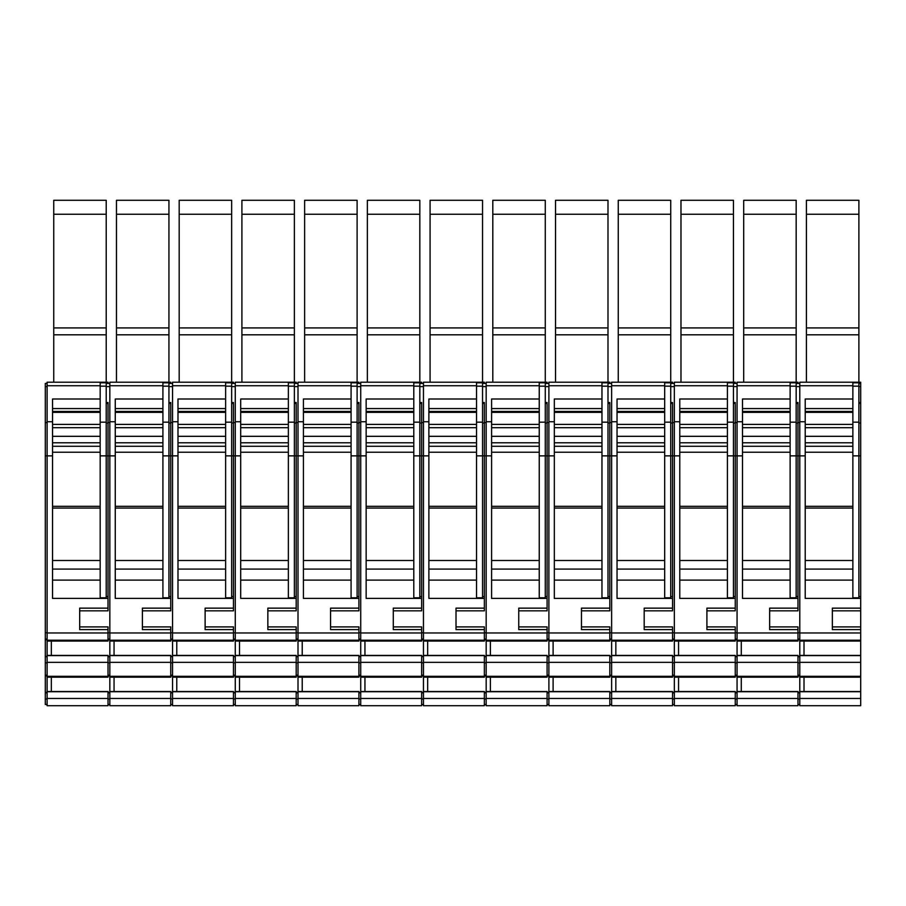 <?xml version="1.0" encoding="UTF-8"?>
<svg xmlns="http://www.w3.org/2000/svg" width="906" height="906" viewBox="0 0 906 906"><rect width="100%" height="100%" fill="white"/><g stroke="black" fill="none" stroke-linecap="round" stroke-linejoin="round"><path stroke-width="1.36" d="M796.17 402.524L797.982 402.524L797.982 608.141L769.636 608.141L769.636 629.602L797.982 629.602L797.982 626.907L769.636 626.907M804.007 655.423L860.7 655.423L860.7 677.167L799.783 677.167L799.783 655.423L804.007 655.423L804.007 641.052M860.7 655.604L799.783 655.604M799.783 662.354L860.7 662.354M799.783 676.318L860.7 676.318M860.7 655.423L860.7 641.052L799.783 641.052L799.783 382.207L858.888 382.207L858.888 382.808L852.863 382.808M805.219 424.393L852.863 424.393M860.7 691.527L860.7 705.706L799.783 705.706L799.783 691.527L860.7 691.527L860.7 677.167M852.863 569.093L805.219 569.093M805.219 411.437L852.863 411.437M797.982 629.602L797.982 632.966L737.065 632.966L737.065 385.741L790.134 385.741L790.134 382.207L796.17 382.207L796.17 455.865L805.219 455.865L805.219 598.402L860.7 598.402L860.7 596.59L858.888 596.59M832.354 610.837L860.7 610.837L860.7 608.141L832.354 608.141L832.354 629.602L860.7 629.602L860.7 626.907L832.354 626.907M860.7 626.907L860.7 610.837M860.7 629.602L860.7 641.052M860.7 640.214L799.783 640.214M799.783 691.72L860.7 691.72M804.007 691.527L804.007 677.167M860.7 632.966L799.783 632.966M858.888 382.808L858.888 422.173L852.863 422.173L852.863 399.002L805.219 399.002L805.219 421.743L799.783 421.743M805.219 455.865L805.219 421.743M806.419 214.258L858.888 214.258L858.888 200.294L806.419 200.294L806.419 327.927L858.888 327.927L858.888 334.812L806.419 334.812L806.419 382.207M852.863 597.801L852.863 455.865L858.888 455.865L858.888 597.801L852.863 597.801M852.863 422.173L852.863 455.865M799.783 698.458L860.7 698.458M806.419 327.927L806.419 334.812M799.783 383.408L796.17 383.408M769.636 610.837L797.982 610.837L797.982 608.141M799.783 632.807L797.982 632.807M799.783 639.07L797.982 639.07M799.783 639.829L797.982 639.829M799.783 656.272L797.982 656.272M799.783 656.714L797.982 656.714M799.783 662.864L797.982 662.864M799.783 675.174L797.982 675.174M799.783 675.944L797.982 675.944M799.783 692.388L797.982 692.388M799.783 692.83L797.982 692.83M799.783 698.979L797.982 698.979M799.783 704.494L797.982 704.494M799.783 691.527L799.783 677.167M799.783 655.423L799.783 641.052M860.7 598.402L860.7 608.141M799.783 385.741L852.863 385.741L852.863 399.002M858.888 214.258L858.888 327.927M858.888 422.173L858.888 455.865L860.7 455.865L860.7 596.59M832.274 705.706L831.47 705.706M858.888 334.812L858.888 382.207L860.7 382.207L860.7 383.408L858.888 383.408M852.863 385.741L852.863 382.207M860.7 383.408L860.7 402.524L858.888 402.524M860.7 402.524L860.7 403.464L858.888 403.464M860.7 403.464L860.7 455.865M797.982 632.966L797.982 641.052L737.065 641.052L737.065 632.966M741.289 655.423L797.982 655.423L797.982 677.167L737.065 677.167L737.065 655.423L741.289 655.423L741.289 641.052M743.701 214.258L796.17 214.258L796.17 200.294L743.701 200.294L743.701 327.927L796.17 327.927L796.17 382.207L797.982 382.207L797.982 383.408M733.441 402.524L735.253 402.524L735.253 608.141L706.907 608.141L706.907 629.602L735.253 629.602L735.253 626.907L706.907 626.907M797.982 655.604L737.065 655.604M737.065 662.354L797.982 662.354M737.065 676.318L797.982 676.318M742.49 424.393L790.134 424.393M790.134 569.093L742.49 569.093M742.49 411.437L790.134 411.437M741.289 691.527L797.982 691.527L797.982 705.706L737.065 705.706L737.065 691.527L741.289 691.527L741.289 677.167M797.982 640.214L737.065 640.214M737.065 691.72L797.982 691.72M735.253 629.602L735.253 632.966L674.336 632.966L674.336 385.741L727.416 385.741L727.416 382.207L733.441 382.207L733.441 455.865L742.49 455.865L742.49 598.402L797.982 598.402M796.17 422.173L790.134 422.173L790.134 399.002L742.49 399.002L742.49 421.743L737.065 421.743M742.49 455.865L742.49 421.743M790.134 597.801L790.134 455.865L796.17 455.865L796.17 597.801L790.134 597.801M790.134 422.173L790.134 455.865M737.065 698.458L797.982 698.458M743.701 327.927L743.701 382.207M796.17 334.812L743.701 334.812M737.065 383.408L733.441 383.408M706.907 610.837L735.253 610.837L735.253 608.141M737.065 632.807L735.253 632.807M737.065 639.07L735.253 639.07M737.065 639.829L735.253 639.829M737.065 656.272L735.253 656.272M737.065 656.714L735.253 656.714M737.065 662.864L735.253 662.864M737.065 675.174L735.253 675.174M737.065 675.944L735.253 675.944M737.065 692.388L735.253 692.388M737.065 692.83L735.253 692.83M737.065 698.979L735.253 698.979M737.065 704.494L735.253 704.494M737.065 691.527L737.065 677.167M737.065 655.423L737.065 641.052M790.134 385.741L790.134 399.002M796.17 214.258L796.17 327.927M796.17 382.808L790.134 382.808M769.556 705.706L768.741 705.706M790.134 382.207L737.065 382.207L737.065 385.741M797.982 403.464L796.17 403.464M797.982 596.59L796.17 596.59M735.253 632.966L735.253 641.052L674.336 641.052L674.336 632.966M678.56 655.423L735.253 655.423L735.253 677.167L674.336 677.167L674.336 655.423L678.56 655.423L678.56 641.052M680.972 214.258L733.441 214.258L733.441 200.294L680.972 200.294L680.972 327.927L733.441 327.927L733.441 382.207L735.253 382.207L735.253 383.408M670.723 402.524L672.535 402.524L672.535 608.141L644.189 608.141L644.189 629.602L672.535 629.602L672.535 626.907L644.189 626.907M735.253 655.604L674.336 655.604M674.336 662.354L735.253 662.354M674.336 676.318L735.253 676.318M679.772 424.393L727.416 424.393M727.416 569.093L679.772 569.093M679.772 411.437L727.416 411.437M678.56 691.527L735.253 691.527L735.253 705.706L674.336 705.706L674.336 691.527L678.56 691.527L678.56 677.167M735.253 640.214L674.336 640.214M674.336 691.72L735.253 691.72M672.535 629.602L672.535 632.966L611.618 632.966L611.618 385.741L664.687 385.741L664.687 382.207L670.723 382.207L670.723 455.865L679.772 455.865L679.772 598.402L735.253 598.402M733.441 422.173L727.416 422.173L727.416 399.002L679.772 399.002L679.772 421.743L674.336 421.743M679.772 455.865L679.772 421.743M727.416 597.801L727.416 455.865L733.441 455.865L733.441 597.801L727.416 597.801M727.416 422.173L727.416 455.865M674.336 698.458L735.253 698.458M680.972 327.927L680.972 382.207M733.441 334.812L680.972 334.812M674.336 383.408L670.723 383.408M644.189 610.837L672.535 610.837L672.535 608.141M674.336 632.807L672.535 632.807M674.336 639.07L672.535 639.07M674.336 639.829L672.535 639.829M674.336 656.272L672.535 656.272M674.336 656.714L672.535 656.714M674.336 662.864L672.535 662.864M674.336 675.174L672.535 675.174M674.336 675.944L672.535 675.944M674.336 692.388L672.535 692.388M674.336 692.83L672.535 692.83M674.336 698.979L672.535 698.979M674.336 704.494L672.535 704.494M674.336 691.527L674.336 677.167M674.336 655.423L674.336 641.052M727.416 385.741L727.416 399.002M733.441 214.258L733.441 327.927M733.441 382.808L727.416 382.808M706.827 705.706L706.023 705.706M727.416 382.207L674.336 382.207L674.336 385.741M735.253 403.464L733.441 403.464M735.253 596.59L733.441 596.59M672.535 632.966L672.535 641.052L611.618 641.052L611.618 632.966M615.842 655.423L672.535 655.423L672.535 677.167L611.618 677.167L611.618 655.423L615.842 655.423L615.842 641.052M618.254 214.258L670.723 214.258L670.723 200.294L618.254 200.294L618.254 327.927L670.723 327.927L670.723 382.207L672.535 382.207L672.535 383.408M607.994 402.524L609.806 402.524L609.806 608.141L581.459 608.141L581.459 629.602L609.806 629.602L609.806 626.907L581.459 626.907M672.535 655.604L611.618 655.604M611.618 662.354L672.535 662.354M611.618 676.318L672.535 676.318M617.043 424.393L664.687 424.393M664.687 569.093L617.043 569.093M617.043 411.437L664.687 411.437M615.842 691.527L672.535 691.527L672.535 705.706L611.618 705.706L611.618 691.527L615.842 691.527L615.842 677.167M672.535 640.214L611.618 640.214M611.618 691.72L672.535 691.72M609.806 629.602L609.806 632.966L548.889 632.966L548.889 385.741L601.969 385.741L601.969 382.207L607.994 382.207L607.994 455.865L617.043 455.865L617.043 598.402L672.535 598.402M670.723 422.173L664.687 422.173L664.687 399.002L617.043 399.002L617.043 421.743L611.618 421.743M617.043 455.865L617.043 421.743M664.687 597.801L664.687 455.865L670.723 455.865L670.723 597.801L664.687 597.801M664.687 422.173L664.687 455.865M611.618 698.458L672.535 698.458M618.254 327.927L618.254 382.207M670.723 334.812L618.254 334.812M611.618 383.408L607.994 383.408M581.459 610.837L609.806 610.837L609.806 608.141M611.618 632.807L609.806 632.807M611.618 639.07L609.806 639.07M611.618 639.829L609.806 639.829M611.618 656.272L609.806 656.272M611.618 656.714L609.806 656.714M611.618 662.864L609.806 662.864M611.618 675.174L609.806 675.174M611.618 675.944L609.806 675.944M611.618 692.388L609.806 692.388M611.618 692.83L609.806 692.83M611.618 698.979L609.806 698.979M611.618 704.494L609.806 704.494M611.618 691.527L611.618 677.167M611.618 655.423L611.618 641.052M664.687 385.741L664.687 399.002M670.723 214.258L670.723 327.927M670.723 382.808L664.687 382.808M644.109 705.706L643.294 705.706M664.687 382.207L611.618 382.207L611.618 385.741M672.535 403.464L670.723 403.464M672.535 596.59L670.723 596.59M609.806 632.966L609.806 641.052L548.889 641.052L548.889 632.966M553.113 655.423L609.806 655.423L609.806 677.167L548.889 677.167L548.889 655.423L553.113 655.423L553.113 641.052M555.525 214.258L607.994 214.258L607.994 200.294L555.525 200.294L555.525 327.927L607.994 327.927L607.994 382.207L609.806 382.207L609.806 383.408M545.276 402.524L547.088 402.524L547.088 608.141L518.742 608.141L518.742 629.602L547.088 629.602L547.088 626.907L518.742 626.907M609.806 655.604L548.889 655.604M548.889 662.354L609.806 662.354M548.889 676.318L609.806 676.318M554.325 424.393L601.969 424.393M601.969 569.093L554.325 569.093M554.325 411.437L601.969 411.437M553.113 691.527L609.806 691.527L609.806 705.706L548.889 705.706L548.889 691.527L553.113 691.527L553.113 677.167M609.806 640.214L548.889 640.214M548.889 691.72L609.806 691.72M547.088 629.602L547.088 632.966L486.171 632.966L486.171 385.741L539.24 385.741L539.24 382.207L545.276 382.207L545.276 455.865L554.325 455.865L554.325 598.402L609.806 598.402M607.994 422.173L601.969 422.173L601.969 399.002L554.325 399.002L554.325 421.743L548.889 421.743M554.325 455.865L554.325 421.743M601.969 597.801L601.969 455.865L607.994 455.865L607.994 597.801L601.969 597.801M601.969 422.173L601.969 455.865M548.889 698.458L609.806 698.458M555.525 327.927L555.525 382.207M607.994 334.812L555.525 334.812M548.889 383.408L545.276 383.408M518.742 610.837L547.088 610.837L547.088 608.141M548.889 632.807L547.088 632.807M548.889 639.07L547.088 639.07M548.889 639.829L547.088 639.829M548.889 656.272L547.088 656.272M548.889 656.714L547.088 656.714M548.889 662.864L547.088 662.864M548.889 675.174L547.088 675.174M548.889 675.944L547.088 675.944M548.889 692.388L547.088 692.388M548.889 692.83L547.088 692.83M548.889 698.979L547.088 698.979M548.889 704.494L547.088 704.494M548.889 691.527L548.889 677.167M548.889 655.423L548.889 641.052M601.969 385.741L601.969 399.002M607.994 214.258L607.994 327.927M607.994 382.808L601.969 382.808M581.392 705.706L580.576 705.706M601.969 382.207L548.889 382.207L548.889 385.741M609.806 403.464L607.994 403.464M609.806 596.59L607.994 596.59M547.088 632.966L547.088 641.052L486.171 641.052L486.171 632.966M490.395 655.423L547.088 655.423L547.088 677.167L486.171 677.167L486.171 655.423L490.395 655.423L490.395 641.052M492.807 214.258L545.276 214.258L545.276 200.294L492.807 200.294L492.807 327.927L545.276 327.927L545.276 382.207L547.088 382.207L547.088 383.408M482.547 402.524L484.359 402.524L484.359 608.141L456.012 608.141L456.012 629.602L484.359 629.602L484.359 626.907L456.012 626.907M547.088 655.604L486.171 655.604M486.171 662.354L547.088 662.354M486.171 676.318L547.088 676.318M491.596 424.393L539.24 424.393M539.24 569.093L491.596 569.093M491.596 411.437L539.24 411.437M490.395 691.527L547.088 691.527L547.088 705.706L486.171 705.706L486.171 691.527L490.395 691.527L490.395 677.167M547.088 640.214L486.171 640.214M486.171 691.72L547.088 691.72M484.359 629.602L484.359 632.966L423.453 632.966L423.453 385.741L476.522 385.741L476.522 382.207L482.547 382.207L482.547 455.865L491.596 455.865L491.596 598.402L547.088 598.402M545.276 422.173L539.24 422.173L539.24 399.002L491.596 399.002L491.596 421.743L486.171 421.743M491.596 455.865L491.596 421.743M539.24 597.801L539.24 455.865L545.276 455.865L545.276 597.801L539.24 597.801M539.24 422.173L539.24 455.865M486.171 698.458L547.088 698.458M492.807 327.927L492.807 382.207M545.276 334.812L492.807 334.812M486.171 383.408L482.547 383.408M456.012 610.837L484.359 610.837L484.359 608.141M486.171 632.807L484.359 632.807M486.171 639.07L484.359 639.07M486.171 639.829L484.359 639.829M486.171 656.272L484.359 656.272M486.171 656.714L484.359 656.714M486.171 662.864L484.359 662.864M486.171 675.174L484.359 675.174M486.171 675.944L484.359 675.944M486.171 692.388L484.359 692.388M486.171 692.83L484.359 692.83M486.171 698.979L484.359 698.979M486.171 704.494L484.359 704.494M486.171 691.527L486.171 677.167M486.171 655.423L486.171 641.052M539.24 385.741L539.24 399.002M545.276 214.258L545.276 327.927M545.276 382.808L539.24 382.808M518.662 705.706L517.847 705.706M539.24 382.207L486.171 382.207L486.171 385.741M547.088 403.464L545.276 403.464M547.088 596.59L545.276 596.59M484.359 632.966L484.359 641.052L423.453 641.052L423.453 632.966M427.666 655.423L484.359 655.423L484.359 677.167L423.453 677.167L423.453 655.423L427.666 655.423L427.666 641.052M430.078 214.258L482.547 214.258L482.547 200.294L430.078 200.294L430.078 327.927L482.547 327.927L482.547 382.207L484.359 382.207L484.359 383.408M419.829 402.524L421.641 402.524L421.641 608.141L393.295 608.141L393.295 629.602L421.641 629.602L421.641 626.907L393.295 626.907M484.359 655.604L423.453 655.604M423.453 662.354L484.359 662.354M423.453 676.318L484.359 676.318M428.878 424.393L476.522 424.393M476.522 569.093L428.878 569.093M428.878 411.437L476.522 411.437M427.666 691.527L484.359 691.527L484.359 705.706L423.453 705.706L423.453 691.527L427.666 691.527L427.666 677.167M484.359 640.214L423.453 640.214M423.453 691.72L484.359 691.72M421.641 629.602L421.641 632.966L360.724 632.966L360.724 385.741L413.793 385.741L413.793 382.207L419.829 382.207L419.829 455.865L428.878 455.865L428.878 598.402L484.359 598.402M482.547 422.173L476.522 422.173L476.522 399.002L428.878 399.002L428.878 421.743L423.453 421.743M428.878 455.865L428.878 421.743M476.522 597.801L476.522 455.865L482.547 455.865L482.547 597.801L476.522 597.801M476.522 422.173L476.522 455.865M423.453 698.458L484.359 698.458M430.078 327.927L430.078 382.207M482.547 334.812L430.078 334.812M423.453 383.408L419.829 383.408M393.295 610.837L421.641 610.837L421.641 608.141M423.453 632.807L421.641 632.807M423.453 639.07L421.641 639.07M423.453 639.829L421.641 639.829M423.453 656.272L421.641 656.272M423.453 656.714L421.641 656.714M423.453 662.864L421.641 662.864M423.453 675.174L421.641 675.174M423.453 675.944L421.641 675.944M423.453 692.388L421.641 692.388M423.453 692.83L421.641 692.83M423.453 698.979L421.641 698.979M423.453 704.494L421.641 704.494M423.453 691.527L423.453 677.167M423.453 655.423L423.453 641.052M476.522 385.741L476.522 399.002M482.547 214.258L482.547 327.927M482.547 382.808L476.522 382.808M455.945 705.706L455.129 705.706M476.522 382.207L423.453 382.207L423.453 385.741M484.359 403.464L482.547 403.464M484.359 596.59L482.547 596.59M421.641 632.966L421.641 641.052L360.724 641.052L360.724 632.966M364.948 655.423L421.641 655.423L421.641 677.167L360.724 677.167L360.724 655.423L364.948 655.423L364.948 641.052M367.36 214.258L419.829 214.258L419.829 200.294L367.36 200.294L367.36 327.927L419.829 327.927L419.829 382.207L421.641 382.207L421.641 383.408M357.111 402.524L358.912 402.524L358.912 608.141L330.565 608.141L330.565 629.602L358.912 629.602L358.912 626.907L330.565 626.907M421.641 655.604L360.724 655.604M360.724 662.354L421.641 662.354M360.724 676.318L421.641 676.318M366.149 424.393L413.793 424.393M413.793 569.093L366.149 569.093M366.149 411.437L413.793 411.437M364.948 691.527L421.641 691.527L421.641 705.706L360.724 705.706L360.724 691.527L364.948 691.527L364.948 677.167M421.641 640.214L360.724 640.214M360.724 691.72L421.641 691.72M358.912 629.602L358.912 632.966L298.006 632.966L298.006 385.741L351.075 385.741L351.075 382.207L357.111 382.207L357.111 455.865L366.149 455.865L366.149 598.402L421.641 598.402M419.829 422.173L413.793 422.173L413.793 399.002L366.149 399.002L366.149 421.743L360.724 421.743M366.149 455.865L366.149 421.743M413.793 597.801L413.793 455.865L419.829 455.865L419.829 597.801L413.793 597.801M413.793 422.173L413.793 455.865M360.724 698.458L421.641 698.458M367.36 327.927L367.36 382.207M419.829 334.812L367.36 334.812M360.724 383.408L357.111 383.408M330.565 610.837L358.912 610.837L358.912 608.141M360.724 632.807L358.912 632.807M360.724 639.07L358.912 639.07M360.724 639.829L358.912 639.829M360.724 656.272L358.912 656.272M360.724 656.714L358.912 656.714M360.724 662.864L358.912 662.864M360.724 675.174L358.912 675.174M360.724 675.944L358.912 675.944M360.724 692.388L358.912 692.388M360.724 692.83L358.912 692.83M360.724 698.979L358.912 698.979M360.724 704.494L358.912 704.494M360.724 691.527L360.724 677.167M360.724 655.423L360.724 641.052M413.793 385.741L413.793 399.002M419.829 214.258L419.829 327.927M419.829 382.808L413.793 382.808M393.215 705.706L392.4 705.706M413.793 382.207L360.724 382.207L360.724 385.741M421.641 403.464L419.829 403.464M421.641 596.59L419.829 596.59M358.912 632.966L358.912 641.052L298.006 641.052L298.006 632.966M302.219 655.423L358.912 655.423L358.912 677.167L298.006 677.167L298.006 655.423L302.219 655.423L302.219 641.052M304.631 214.258L357.111 214.258L357.111 200.294L304.631 200.294L304.631 327.927L357.111 327.927L357.111 382.207L358.912 382.207L358.912 383.408M294.382 402.524L296.194 402.524L296.194 608.141L267.848 608.141L267.848 629.602L296.194 629.602L296.194 626.907L267.848 626.907M358.912 655.604L298.006 655.604M298.006 662.354L358.912 662.354M298.006 676.318L358.912 676.318M303.431 424.393L351.075 424.393M351.075 569.093L303.431 569.093M303.431 411.437L351.075 411.437M302.219 691.527L358.912 691.527L358.912 705.706L298.006 705.706L298.006 691.527L302.219 691.527L302.219 677.167M358.912 640.214L298.006 640.214M298.006 691.72L358.912 691.72M296.194 629.602L296.194 632.966L235.277 632.966L235.277 385.741L288.357 385.741L288.357 382.207L294.382 382.207L294.382 455.865L303.431 455.865L303.431 598.402L358.912 598.402M357.111 422.173L351.075 422.173L351.075 399.002L303.431 399.002L303.431 421.743L298.006 421.743M303.431 455.865L303.431 421.743M351.075 597.801L351.075 455.865L357.111 455.865L357.111 597.801L351.075 597.801M351.075 422.173L351.075 455.865M298.006 698.458L358.912 698.458M304.631 327.927L304.631 382.207M357.111 334.812L304.631 334.812M298.006 383.408L294.382 383.408M267.848 610.837L296.194 610.837L296.194 608.141M298.006 632.807L296.194 632.807M298.006 639.07L296.194 639.07M298.006 639.829L296.194 639.829M298.006 656.272L296.194 656.272M298.006 656.714L296.194 656.714M298.006 662.864L296.194 662.864M298.006 675.174L296.194 675.174M298.006 675.944L296.194 675.944M298.006 692.388L296.194 692.388M298.006 692.83L296.194 692.83M298.006 698.979L296.194 698.979M298.006 704.494L296.194 704.494M298.006 691.527L298.006 677.167M298.006 655.423L298.006 641.052M351.075 385.741L351.075 399.002M357.111 214.258L357.111 327.927M357.111 382.808L351.075 382.808M331.143 705.706L329.682 705.706M351.075 382.207L298.006 382.207L298.006 385.741M358.912 403.464L357.111 403.464M358.912 596.59L357.111 596.59M296.194 632.966L296.194 641.052L235.277 641.052L235.277 632.966M239.501 655.423L296.194 655.423L296.194 677.167L235.277 677.167L235.277 655.423L239.501 655.423L239.501 641.052M241.913 214.258L294.382 214.258L294.382 200.294L241.913 200.294L241.913 327.927L294.382 327.927L294.382 382.207L296.194 382.207L296.194 383.408M231.664 402.524L233.465 402.524L233.465 608.141L205.118 608.141L205.118 629.602L233.465 629.602L233.465 626.907L205.118 626.907M296.194 655.604L235.277 655.604M235.277 662.354L296.194 662.354M235.277 676.318L296.194 676.318M240.702 424.393L288.357 424.393M288.357 569.093L240.702 569.093M240.702 411.437L288.357 411.437M239.501 691.527L296.194 691.527L296.194 705.706L235.277 705.706L235.277 691.527L239.501 691.527L239.501 677.167M296.194 640.214L235.277 640.214M235.277 691.72L296.194 691.72M233.465 629.602L233.465 632.966L172.559 632.966L172.559 385.741L225.628 385.741L225.628 382.207L231.664 382.207L231.664 455.865L240.702 455.865L240.702 598.402L296.194 598.402M294.382 422.173L288.357 422.173L288.357 399.002L240.702 399.002L240.702 421.743L235.277 421.743M240.702 455.865L240.702 421.743M288.357 597.801L288.357 455.865L294.382 455.865L294.382 597.801L288.357 597.801M288.357 422.173L288.357 455.865M235.277 698.458L296.194 698.458M241.913 327.927L241.913 382.207M294.382 334.812L241.913 334.812M235.277 383.408L231.664 383.408M205.118 610.837L233.465 610.837L233.465 608.141M235.277 632.807L233.465 632.807M235.277 639.07L233.465 639.07M235.277 639.829L233.465 639.829M235.277 656.272L233.465 656.272M235.277 656.714L233.465 656.714M235.277 662.864L233.465 662.864M235.277 675.174L233.465 675.174M235.277 675.944L233.465 675.944M235.277 692.388L233.465 692.388M235.277 692.83L233.465 692.83M235.277 698.979L233.465 698.979M235.277 704.494L233.465 704.494M235.277 691.527L235.277 677.167M235.277 655.423L235.277 641.052M288.357 385.741L288.357 399.002M294.382 214.258L294.382 327.927M294.382 382.808L288.357 382.808M267.768 705.706L266.953 705.706M288.357 382.207L235.277 382.207L235.277 385.741M296.194 403.464L294.382 403.464M296.194 596.59L294.382 596.59M233.465 632.966L233.465 641.052L172.559 641.052L172.559 632.966M176.772 655.423L233.465 655.423L233.465 677.167L172.559 677.167L172.559 655.423L176.772 655.423L176.772 641.052M179.184 214.258L231.664 214.258L231.664 200.294L179.184 200.294L179.184 327.927L231.664 327.927L231.664 382.207L233.465 382.207L233.465 383.408M168.935 402.524L170.747 402.524L170.747 608.141L142.401 608.141L142.401 629.602L170.747 629.602L170.747 626.907L142.401 626.907M233.465 655.604L172.559 655.604M172.559 662.354L233.465 662.354M172.559 676.318L233.465 676.318M177.984 424.393L225.628 424.393M225.628 569.093L177.984 569.093M177.984 411.437L225.628 411.437M176.772 691.527L233.465 691.527L233.465 705.706L172.559 705.706L172.559 691.527L176.772 691.527L176.772 677.167M233.465 640.214L172.559 640.214M172.559 691.72L233.465 691.72M170.747 629.602L170.747 632.966L109.83 632.966L109.83 385.741L162.91 385.741L162.91 382.207L168.935 382.207L168.935 455.865L177.984 455.865L177.984 598.402L233.465 598.402M231.664 422.173L225.628 422.173L225.628 399.002L177.984 399.002L177.984 421.743L172.559 421.743M177.984 455.865L177.984 421.743M225.628 597.801L225.628 455.865L231.664 455.865L231.664 597.801L225.628 597.801M225.628 422.173L225.628 455.865M172.559 698.458L233.465 698.458M179.184 327.927L179.184 382.207M231.664 334.812L179.184 334.812M172.559 383.408L168.935 383.408M142.401 610.837L170.747 610.837L170.747 608.141M172.559 632.807L170.747 632.807M172.559 639.07L170.747 639.07M172.559 639.829L170.747 639.829M172.559 656.272L170.747 656.272M172.559 656.714L170.747 656.714M172.559 662.864L170.747 662.864M172.559 675.174L170.747 675.174M172.559 675.944L170.747 675.944M172.559 692.388L170.747 692.388M172.559 692.83L170.747 692.83M172.559 698.979L170.747 698.979M172.559 704.494L170.747 704.494M172.559 691.527L172.559 677.167M172.559 655.423L172.559 641.052M225.628 385.741L225.628 399.002M231.664 214.258L231.664 327.927M231.664 382.808L225.628 382.808M205.05 705.706L204.235 705.706M225.628 382.207L172.559 382.207L172.559 385.741M233.465 403.464L231.664 403.464M233.465 596.59L231.664 596.59M170.747 632.966L170.747 641.052L109.83 641.052L109.83 632.966M114.054 655.423L170.747 655.423L170.747 677.167L109.83 677.167L109.83 655.423L114.054 655.423L114.054 641.052M116.466 214.258L168.935 214.258L168.935 200.294L116.466 200.294L116.466 327.927L168.935 327.927L168.935 382.207L170.747 382.207L170.747 383.408M106.217 402.524L108.018 402.524L108.018 608.141L79.683 608.141L79.683 629.602L108.018 629.602L108.018 626.907L79.683 626.907M170.747 655.604L109.83 655.604M109.83 662.354L170.747 662.354M109.83 676.318L170.747 676.318M115.266 424.393L162.91 424.393M162.91 569.093L115.266 569.093M115.266 411.437L162.91 411.437M114.054 691.527L170.747 691.527L170.747 705.706L109.83 705.706L109.83 691.527L114.054 691.527L114.054 677.167M170.747 640.214L109.83 640.214M109.83 691.72L170.747 691.72M108.018 629.602L108.018 632.966L47.112 632.966L47.112 385.741L100.181 385.741L100.181 382.207L106.217 382.207L106.217 455.865L115.266 455.865L115.266 598.402L170.747 598.402M168.935 422.173L162.91 422.173L162.91 399.002L115.266 399.002L115.266 421.743L109.83 421.743M115.266 455.865L115.266 421.743M162.91 597.801L162.91 455.865L168.935 455.865L168.935 597.801L162.91 597.801M162.91 422.173L162.91 455.865M109.83 698.458L170.747 698.458M116.466 327.927L116.466 382.207M168.935 334.812L116.466 334.812M109.83 383.408L106.217 383.408M79.683 610.837L108.018 610.837L108.018 608.141M109.83 632.807L108.018 632.807M109.83 639.07L108.018 639.07M109.83 639.829L108.018 639.829M109.83 656.272L108.018 656.272M109.83 656.714L108.018 656.714M109.83 662.864L108.018 662.864M109.83 675.174L108.018 675.174M109.83 675.944L108.018 675.944M109.83 692.388L108.018 692.388M109.83 692.83L108.018 692.83M109.83 698.979L108.018 698.979M109.83 704.494L108.018 704.494M109.83 691.527L109.83 677.167M109.83 655.423L109.83 641.052M162.91 385.741L162.91 399.002M168.935 214.258L168.935 327.927M168.935 382.808L162.91 382.808M142.967 705.706L141.517 705.706M162.91 382.207L109.83 382.207L109.83 385.741M170.747 403.464L168.935 403.464M170.747 596.59L168.935 596.59M108.018 632.966L108.018 641.052L47.112 641.052L47.112 632.966M51.336 655.423L108.018 655.423L108.018 677.167L47.112 677.167L47.112 655.423L51.336 655.423L51.336 641.052M53.748 214.258L106.217 214.258L106.217 200.294L53.748 200.294L53.748 327.927L106.217 327.927L106.217 382.207L108.018 382.207L108.018 383.408M108.018 655.604L47.112 655.604M47.112 662.354L108.018 662.354M47.112 676.318L108.018 676.318M52.537 424.393L100.181 424.393M100.181 569.093L52.537 569.093M52.537 411.437L100.181 411.437M51.336 691.527L108.018 691.527L108.018 705.706L47.112 705.706L47.112 691.527L51.336 691.527L51.336 677.167M108.018 640.214L47.112 640.214M47.112 691.72L108.018 691.72M47.112 383.408L45.3 383.408L45.3 704.494L47.112 704.494M45.3 455.865L52.537 455.865L52.537 598.402L108.018 598.402M106.217 422.173L100.181 422.173L100.181 399.002L52.537 399.002L52.537 421.743L47.112 421.743M52.537 455.865L52.537 421.743M100.181 597.801L100.181 455.865L106.217 455.865L106.217 597.801L100.181 597.801M100.181 422.173L100.181 455.865M47.112 698.458L108.018 698.458M53.748 327.927L53.748 382.207M106.217 334.812L53.748 334.812M47.112 632.807L45.3 632.807M47.112 639.07L45.3 639.07M47.112 639.829L45.3 639.829M47.112 656.272L45.3 656.272M47.112 656.714L45.3 656.714M47.112 662.864L45.3 662.864M47.112 675.174L45.3 675.174M47.112 675.944L45.3 675.944M47.112 692.388L45.3 692.388M47.112 692.83L45.3 692.83M47.112 698.979L45.3 698.979M47.112 691.527L47.112 677.167M47.112 655.423L47.112 641.052M100.181 385.741L100.181 399.002M106.217 214.258L106.217 327.927M106.217 382.808L100.181 382.808M80.249 705.706L78.788 705.706M100.181 382.207L47.112 382.207L47.112 385.741M108.018 403.464L106.217 403.464M108.018 596.59L106.217 596.59M805.219 427.7L852.863 427.7M852.863 436.318L805.219 436.318M852.863 442.785L805.219 442.785M805.219 446.284L852.863 446.284M852.863 580.1L805.219 580.1M805.219 412.355L852.863 412.355M805.219 560.486L852.863 560.486M852.863 508.062L805.219 508.062M805.219 506.329L852.863 506.329M852.863 452.23L805.219 452.23M805.219 408.583L852.863 408.583M799.783 386.59L796.17 386.59M799.783 422.592L797.982 422.592M852.863 386.16L858.888 386.16M860.7 386.59L858.888 386.59M860.7 423.023L858.888 423.023M742.49 427.7L790.134 427.7M790.134 436.318L742.49 436.318M790.134 442.785L742.49 442.785M742.49 446.284L790.134 446.284M790.134 580.1L742.49 580.1M742.49 412.355L790.134 412.355M742.49 560.486L790.134 560.486M790.134 508.062L742.49 508.062M742.49 506.329L790.134 506.329M790.134 452.23L742.49 452.23M742.49 408.583L790.134 408.583M737.065 386.59L733.441 386.59M737.065 422.592L735.253 422.592M790.134 386.16L796.17 386.16M797.982 423.023L796.17 423.023M679.772 427.7L727.416 427.7M727.416 436.318L679.772 436.318M727.416 442.785L679.772 442.785M679.772 446.284L727.416 446.284M727.416 580.1L679.772 580.1M679.772 412.355L727.416 412.355M679.772 560.486L727.416 560.486M727.416 508.062L679.772 508.062M679.772 506.329L727.416 506.329M727.416 452.23L679.772 452.23M679.772 408.583L727.416 408.583M674.336 386.59L670.723 386.59M674.336 422.592L672.535 422.592M727.416 386.16L733.441 386.16M735.253 423.023L733.441 423.023M617.043 427.7L664.687 427.7M664.687 436.318L617.043 436.318M664.687 442.785L617.043 442.785M617.043 446.284L664.687 446.284M664.687 580.1L617.043 580.1M617.043 412.355L664.687 412.355M617.043 560.486L664.687 560.486M664.687 508.062L617.043 508.062M617.043 506.329L664.687 506.329M664.687 452.23L617.043 452.23M617.043 408.583L664.687 408.583M611.618 386.59L607.994 386.59M611.618 422.592L609.806 422.592M664.687 386.16L670.723 386.16M672.535 423.023L670.723 423.023M554.325 427.7L601.969 427.7M601.969 436.318L554.325 436.318M601.969 442.785L554.325 442.785M554.325 446.284L601.969 446.284M601.969 580.1L554.325 580.1M554.325 412.355L601.969 412.355M554.325 560.486L601.969 560.486M601.969 508.062L554.325 508.062M554.325 506.329L601.969 506.329M601.969 452.23L554.325 452.23M554.325 408.583L601.969 408.583M548.889 386.59L545.276 386.59M548.889 422.592L547.088 422.592M601.969 386.16L607.994 386.16M609.806 423.023L607.994 423.023M491.596 427.7L539.24 427.7M539.24 436.318L491.596 436.318M539.24 442.785L491.596 442.785M491.596 446.284L539.24 446.284M539.24 580.1L491.596 580.1M491.596 412.355L539.24 412.355M491.596 560.486L539.24 560.486M539.24 508.062L491.596 508.062M491.596 506.329L539.24 506.329M539.24 452.23L491.596 452.23M491.596 408.583L539.24 408.583M486.171 386.59L482.547 386.59M486.171 422.592L484.359 422.592M539.24 386.16L545.276 386.16M547.088 423.023L545.276 423.023M428.878 427.7L476.522 427.7M476.522 436.318L428.878 436.318M476.522 442.785L428.878 442.785M428.878 446.284L476.522 446.284M476.522 580.1L428.878 580.1M428.878 412.355L476.522 412.355M428.878 560.486L476.522 560.486M476.522 508.062L428.878 508.062M428.878 506.329L476.522 506.329M476.522 452.23L428.878 452.23M428.878 408.583L476.522 408.583M423.453 386.59L419.829 386.59M423.453 422.592L421.641 422.592M476.522 386.16L482.547 386.16M484.359 423.023L482.547 423.023M366.149 427.7L413.793 427.7M413.793 436.318L366.149 436.318M413.793 442.785L366.149 442.785M366.149 446.284L413.793 446.284M413.793 580.1L366.149 580.1M366.149 412.355L413.793 412.355M366.149 560.486L413.793 560.486M413.793 508.062L366.149 508.062M366.149 506.329L413.793 506.329M413.793 452.23L366.149 452.23M366.149 408.583L413.793 408.583M360.724 386.59L357.111 386.59M360.724 422.592L358.912 422.592M413.793 386.16L419.829 386.16M421.641 423.023L419.829 423.023M303.431 427.7L351.075 427.7M351.075 436.318L303.431 436.318M351.075 442.785L303.431 442.785M303.431 446.284L351.075 446.284M351.075 580.1L303.431 580.1M303.431 412.355L351.075 412.355M303.431 560.486L351.075 560.486M351.075 508.062L303.431 508.062M303.431 506.329L351.075 506.329M351.075 452.23L303.431 452.23M303.431 408.583L351.075 408.583M298.006 386.59L294.382 386.59M298.006 422.592L296.194 422.592M351.075 386.16L357.111 386.16M358.912 423.023L357.111 423.023M240.702 427.7L288.357 427.7M288.357 436.318L240.702 436.318M288.357 442.785L240.702 442.785M240.702 446.284L288.357 446.284M288.357 580.1L240.702 580.1M240.702 412.355L288.357 412.355M240.702 560.486L288.357 560.486M288.357 508.062L240.702 508.062M240.702 506.329L288.357 506.329M288.357 452.23L240.702 452.23M240.702 408.583L288.357 408.583M235.277 386.59L231.664 386.59M235.277 422.592L233.465 422.592M288.357 386.16L294.382 386.16M296.194 423.023L294.382 423.023M177.984 427.7L225.628 427.7M225.628 436.318L177.984 436.318M225.628 442.785L177.984 442.785M177.984 446.284L225.628 446.284M225.628 580.1L177.984 580.1M177.984 412.355L225.628 412.355M177.984 560.486L225.628 560.486M225.628 508.062L177.984 508.062M177.984 506.329L225.628 506.329M225.628 452.23L177.984 452.23M177.984 408.583L225.628 408.583M172.559 386.59L168.935 386.59M172.559 422.592L170.747 422.592M225.628 386.16L231.664 386.16M233.465 423.023L231.664 423.023M115.266 427.7L162.91 427.7M162.91 436.318L115.266 436.318M162.91 442.785L115.266 442.785M115.266 446.284L162.91 446.284M162.91 580.1L115.266 580.1M115.266 412.355L162.91 412.355M115.266 560.486L162.91 560.486M162.91 508.062L115.266 508.062M115.266 506.329L162.91 506.329M162.91 452.23L115.266 452.23M115.266 408.583L162.91 408.583M109.83 386.59L106.217 386.59M109.83 422.592L108.018 422.592M162.91 386.16L168.935 386.16M170.747 423.023L168.935 423.023M52.537 427.7L100.181 427.7M100.181 436.318L52.537 436.318M100.181 442.785L52.537 442.785M52.537 446.284L100.181 446.284M100.181 580.1L52.537 580.1M52.537 412.355L100.181 412.355M52.537 560.486L100.181 560.486M100.181 508.062L52.537 508.062M52.537 506.329L100.181 506.329M100.181 452.23L52.537 452.23M52.537 408.583L100.181 408.583M47.112 386.59L45.3 386.59M47.112 422.592L45.3 422.592M100.181 386.16L106.217 386.16M108.018 423.023L106.217 423.023"/></g></svg>
